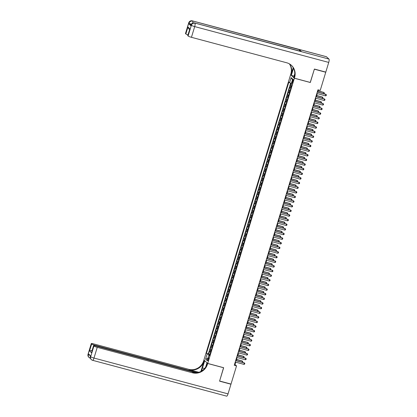<?xml version="1.0" encoding="UTF-8"?>
<svg xmlns="http://www.w3.org/2000/svg" width="417" height="417" viewBox="0 0 417 417"><rect width="100%" height="100%" fill="white"/><g stroke="black" fill="none" stroke-linecap="round" stroke-linejoin="round"><path stroke-width="0.63" d="M208.573 359.506A1.564 0.396 -75 0 0 208.651 357.697A1.564 0.396 -75 0 0 207.921 358.907A1.564 0.396 -75 0 0 207.843 360.715A1.564 0.396 -75 0 0 208.573 359.506M290.586 74.758L203.929 359.97L207.702 363.447L294.355 78.234L290.675 74.784M291.014 83.28L290.284 85.678L291.488 85.996M290.811 88.237L289.721 87.528L288.877 90.307L290.081 90.63M289.403 92.866L288.314 92.157L287.469 94.935L288.673 95.258M287.996 97.495L286.906 96.786L286.062 99.564L287.266 99.887M286.588 102.129L285.504 101.42L284.66 104.198L285.864 104.516M285.181 106.757L284.097 106.048L283.252 108.827L284.457 109.15M283.774 111.386L282.69 110.677L281.845 113.455L283.049 113.778M282.366 116.015L281.282 115.306L280.438 118.084L281.642 118.407M280.959 120.649L279.875 119.94L279.03 122.718L280.234 123.036M279.557 125.277L278.467 124.568L277.623 127.347L278.827 127.67M278.149 129.906L277.06 129.197L276.216 131.975L277.42 132.298M276.742 134.535L275.653 133.831L274.808 136.604L276.012 136.927M275.335 139.169L274.25 138.46L273.406 141.238L274.61 141.556M273.927 143.797L272.843 143.088L271.999 145.867L273.203 146.19M272.52 148.426L271.436 147.717L270.591 150.495L271.795 150.818M271.113 153.055L270.028 152.351L269.184 155.129L270.388 155.447M269.705 157.689L268.621 156.98L267.777 159.758L268.981 160.081M268.303 162.317L267.214 161.608L266.369 164.387L267.573 164.71M266.896 166.946L265.806 166.237L264.962 169.015L266.166 169.338M265.488 171.58L264.399 170.871L263.554 173.649L264.759 173.967M264.081 176.209L262.997 175.5L262.152 178.278L263.356 178.601M262.674 180.837L261.589 180.128L260.745 182.907L261.949 183.23M261.266 185.466L260.182 184.757L259.338 187.535L260.542 187.858M259.859 190.1L258.775 189.391L257.93 192.169L259.134 192.487M258.451 194.729L257.367 194.02L256.523 196.798L257.727 197.121M257.049 199.357L255.96 198.648L255.115 201.427L256.319 201.75M255.642 203.986L254.552 203.277L253.708 206.055L254.912 206.379M254.234 208.62L253.145 207.911L252.301 210.689L253.505 211.007M252.827 213.249L251.743 212.54L250.898 215.318L252.103 215.641M251.42 217.877L250.336 217.168L249.491 219.947L250.695 220.27M250.012 222.506L248.928 221.802L248.084 224.575L249.288 224.899M248.605 227.14L247.521 226.431L246.676 229.209L247.88 229.527M247.198 231.769L246.113 231.06L245.269 233.838L246.473 234.161M245.795 236.397L244.706 235.688L243.862 238.467L245.066 238.79M244.388 241.026L243.299 240.322L242.454 243.101L243.658 243.419M242.981 245.66L241.891 244.951L241.047 247.729L242.251 248.052M241.573 250.289L240.489 249.58L239.645 252.358L240.849 252.681M240.166 254.917L239.082 254.208L238.237 256.987L239.441 257.31M238.759 259.551L237.674 258.842L236.83 261.621L238.034 261.939M237.351 264.18L236.267 263.471L235.423 266.249L236.627 266.572M235.944 268.809L234.86 268.1L234.015 270.878L235.219 271.201M234.542 273.437L233.452 272.728L232.608 275.507L233.812 275.83M233.134 278.071L232.045 277.362L231.2 280.141L232.405 280.459M231.727 282.7L230.637 281.991L229.793 284.769L230.997 285.092M230.32 287.329L229.235 286.62L228.391 289.398L229.595 289.721M228.912 291.957L227.828 291.248L226.984 294.027L228.188 294.35M227.505 296.591L226.421 295.882L225.576 298.661L226.78 298.979M226.097 301.22L225.013 300.511L224.169 303.289L225.373 303.612M224.69 305.849L223.606 305.14L222.761 307.918L223.965 308.241M223.288 310.477L222.198 309.768L221.354 312.547L222.558 312.87M221.88 315.111L220.791 314.402L219.947 317.181L221.151 317.499M220.473 319.74L219.384 319.031L218.539 321.809L219.743 322.132M219.066 324.369L217.982 323.66L217.137 326.438L218.341 326.761M217.658 328.997L216.574 328.294L215.73 331.067L216.934 331.39M216.251 333.631L215.167 332.922L214.322 335.701L215.526 336.019M214.844 338.26L213.759 337.551L212.915 340.329L214.119 340.653M213.436 342.889L212.352 342.18L211.508 344.958L212.712 345.281M212.034 347.517L210.945 346.814L210.1 349.592L211.304 349.91M310.238 82.43L314.355 69.186L325.755 72.235L320.235 90.406L317.957 89.796L234.255 365.287L236.533 365.897L235.006 364.489L235.709 362.164M292.489 80.601L292.181 81.623A1.512 0.386 -75 0 0 292.103 83.374A1.512 0.386 -75 0 0 292.812 82.201L293.12 81.185A1.512 0.386 -75 0 0 293.193 79.433A1.512 0.386 -75 0 0 292.489 80.601L293.224 80.799M209.595 355.55L208.703 355.477L209.412 356.134L291.848 84.813L291.134 84.156L292.682 79.063L291.134 77.635L289.586 82.728L288.872 82.071L206.436 353.392L209.381 354.914L209.198 355.519M208.703 355.477L207.155 360.569L205.607 359.141L207.15 354.049M291.374 86.382L290.284 85.678M290.623 83.129L208.354 353.903L209.897 354.544M210.627 352.151L209.537 351.442L208.693 354.221M211.19 350.296L210.1 349.592M212.597 345.667L211.508 344.958M213.999 341.038L212.915 340.329M215.407 336.41L214.322 335.701M216.814 331.776L215.73 331.067M218.221 327.147L217.137 326.438M219.629 322.518L218.539 321.809M221.036 317.89L219.947 317.181M222.443 313.256L221.354 312.547M223.851 308.627L222.761 307.918M225.253 303.998L224.169 303.289M226.66 299.37L225.576 298.661M228.068 294.736L226.984 294.027M229.475 290.107L228.391 289.398M230.882 285.478L229.793 284.769M232.29 280.849L231.2 280.141M233.697 276.216L232.608 275.507M235.105 271.587L234.015 270.878M236.507 266.958L235.423 266.249M237.914 262.324L236.83 261.621M239.322 257.696L238.237 256.987M240.729 253.067L239.645 252.358M242.136 248.438L241.047 247.729M243.544 243.804L242.454 243.101M244.951 239.176L243.862 238.467M246.358 234.547L245.269 233.838M247.761 229.918L246.676 229.209M249.168 225.284L248.084 224.575M250.575 220.656L249.491 219.947M251.983 216.027L250.898 215.318M253.39 211.398L252.301 210.689M254.797 206.764L253.708 206.055M256.205 202.136L255.115 201.427M257.612 197.507L256.523 196.798M259.014 192.878L257.93 192.169M260.422 188.244L259.338 187.535M261.829 183.616L260.745 182.907M263.236 178.987L262.152 178.278M264.644 174.353L263.554 173.649M266.051 169.724L264.962 169.015M267.459 165.096L266.369 164.387M268.866 160.467L267.777 159.758M270.268 155.833L269.184 155.129M271.675 151.204L270.591 150.495M273.083 146.576L271.999 145.867M274.49 141.947L273.406 141.238M275.898 137.313L274.808 136.604M277.305 132.684L276.216 131.975M278.712 128.055L277.623 127.347M280.12 123.427L279.03 122.718M281.522 118.793L280.438 118.084M282.929 114.164L281.845 113.455M284.337 109.535L283.252 108.827M285.744 104.907L284.66 104.198M287.151 100.273L286.062 99.564M288.559 95.644L287.469 94.935M289.966 91.015L288.877 90.307M207.702 363.447L223.658 367.711L219.613 381.023L231.013 384.067L236.533 365.897M310.316 82.498L294.355 78.234M236.168 360.669L237.117 357.536M237.575 356.035L238.524 352.907M238.977 351.406L239.931 348.278M240.385 346.777L241.339 343.644M241.792 342.148L242.746 339.016M243.2 337.515L244.153 334.387M244.607 332.886L245.556 329.758M246.014 328.257L246.963 325.124M247.422 323.623L248.37 320.496M248.829 318.995L249.778 315.867M250.231 314.366L251.185 311.233M251.639 309.737L252.593 306.604M253.046 305.103L254 301.976M254.453 300.475L255.407 297.347M255.861 295.846L256.809 292.713M257.268 291.217L258.217 288.084M258.676 286.583L259.624 283.456M260.083 281.955L261.032 278.827M261.485 277.326L262.439 274.193M262.892 272.697L263.846 269.564M264.3 268.063L265.254 264.936M265.707 263.435L266.661 260.307M267.115 258.806L268.063 255.673M268.522 254.177L269.471 251.044M269.929 249.543L270.878 246.416M271.337 244.915L272.285 241.787M272.739 240.286L273.693 237.153M274.146 235.652L275.1 232.524M275.554 231.023L276.507 227.896M276.961 226.395L277.915 223.262M278.368 221.766L279.317 218.633M279.776 217.132L280.724 214.004M281.183 212.503L282.132 209.376M282.59 207.875L283.539 204.742M283.993 203.246L284.947 200.113M285.4 198.612L286.354 195.484M286.807 193.983L287.761 190.856M288.215 189.354L289.169 186.222M289.622 184.726L290.571 181.593M291.03 180.092L291.978 176.964M292.437 175.463L293.386 172.336M293.844 170.834L294.793 167.702M295.246 166.206L296.2 163.073M296.654 161.572L297.608 158.444M298.061 156.943L299.015 153.816M299.469 152.314L300.422 149.182M300.876 147.686L301.825 144.553M302.283 143.052L303.232 139.924M303.691 138.423L304.639 135.29M305.098 133.794L306.047 130.662M306.5 129.161L307.454 126.033M307.908 124.532L308.861 121.404M309.315 119.903L310.269 116.77M310.722 115.274L311.676 112.142M312.13 110.641L313.078 107.513M313.537 106.012L314.486 102.884M314.944 101.383L315.893 98.25M316.352 96.754L317.301 93.622M317.754 92.121L318.426 89.926M209.756 355.013L209.381 354.914M234.536 364.364L235.006 364.489M291.358 83.416L289.586 82.728M208.354 353.903L206.436 353.392M292.458 79.793L291.134 77.635M205.607 359.141L207.828 358.359M317.254 92.11L326 94.445L326.412 94.883L326.203 95.576L325.578 95.837L316.831 93.497M325.578 95.837L325.818 94.278L317.285 91.995M323.623 93.689L323.962 92.569L318.098 91M323.962 93.783L324.374 93.007L323.78 92.402L318.129 90.89M191.064 24.838A2.929 0.375 -163.1 0 1 188.844 23.878L190.887 25.755A2.929 0.375 -163.1 0 1 190.819 25.635L191.028 24.942A2.929 0.375 16.9 0 0 191.095 25.056L190.887 25.755M314.402 69.05L310.326 82.451L294.371 78.188L294.611 77.4A12.197 11.697 132.6 0 0 291.473 65.38A12.197 11.697 132.6 0 0 286.729 62.779L191.439 37.306A2.929 0.375 -163.1 0 1 188.093 36.013L191.351 25.296L191.095 25.056A2.929 2.804 132.6 0 1 194.676 23.013L328.971 59.078A2.929 0.74 105 0 1 328.737 62.42L325.797 72.094L314.402 69.05M294.371 78.188L293.631 77.505L294.772 73.757M293.208 67.663L291.207 74.262A12.197 11.697 132.6 0 0 289.606 63.989M293.516 68.226L291.337 75.394L290.597 74.716L290.837 73.929A12.197 11.697 132.6 0 0 289.388 63.864M189.563 29.576L188.755 28.825L187.958 26.996L189.902 28.789L187.791 35.737L188.093 36.013M187.791 35.737A2.929 0.375 -163.1 0 1 187.728 35.617L189.902 28.789M326.422 56.733L192.383 20.902A2.929 0.74 -75 0 0 192.294 20.85L326.334 56.681A2.929 0.74 105 0 1 326.422 56.733L328.971 59.078M301.361 51.531L194.676 23.013A2.929 0.74 -75 0 0 194.588 22.961L301.272 51.479A2.929 0.74 105 0 1 301.361 51.531L299.323 49.654A2.929 0.74 105 0 1 299.495 51.004M294.053 76.118L291.337 75.394M187.958 34.866A2.929 0.375 -163.1 0 1 185.846 33.944L187.958 26.996M188.844 23.878L188.802 22.945L185.544 33.668L185.846 33.944M185.544 33.668A2.929 0.375 -163.1 0 1 185.482 33.548L188.739 22.826A2.929 0.375 16.9 0 0 188.802 22.945A2.929 2.804 132.6 0 1 192.383 20.902L299.323 49.654M294.611 77.4L294.24 77.062A12.197 11.697 132.6 0 0 291.29 65.214M90.52 355.758L90.322 356.405A2.929 0.375 -163.1 0 0 90.39 356.525A2.929 2.804 132.6 0 0 91.141 359.412L91.396 359.647A2.929 2.929 0 0 0 92.621 360.319A2.929 0.74 -75 0 1 92.532 360.267A2.929 2.804 -47.4 0 1 90.645 356.759L93.898 346.042A2.929 0.375 16.9 0 0 97.244 347.335L93.992 358.057A2.929 0.375 -163.1 0 1 90.645 356.759L90.598 355.831L88.56 353.955L88.352 354.648L88.096 354.414A2.929 0.375 -163.1 0 1 88.029 354.294L91.287 343.577A2.929 0.375 16.9 0 0 91.349 343.697L88.096 354.414A2.929 2.804 132.6 0 0 88.847 357.296A2.929 2.929 0 0 1 88.029 354.294M228.031 393.888A2.929 0.74 105 0 1 226.666 396.15L92.621 360.319A2.929 0.74 -75 0 0 93.992 358.057L228.031 393.888L230.971 384.208L219.571 381.164L223.569 367.685M204.747 360.726L202.453 367.945A5.489 1.392 -75 0 0 201.781 370.916M204.653 360.7L203.918 360.017L203.678 360.804A12.197 11.697 -47.4 0 1 188.76 369.332L93.476 343.863A2.929 0.375 16.9 0 0 91.287 343.577M200.921 371.417L204.043 361.143A12.197 11.697 -47.4 0 1 189.13 369.671L198.883 372.282M223.648 367.758L207.687 363.494L207.447 364.281A12.197 11.697 -47.4 0 1 192.534 372.808L97.244 347.335M207.687 363.494L206.947 362.811L205.675 367.012M196.282 372.814L95.722 345.933A2.929 0.375 16.9 0 0 93.533 345.646L91.49 352.709L89.54 350.916L91.651 343.973L91.349 343.697M91.651 343.973A2.929 0.375 16.9 0 0 94.998 345.266L94.862 345.724M197.439 372.647L94.998 345.266M93.533 345.646A2.929 0.375 16.9 0 0 93.601 345.766L91.49 352.709M93.898 346.042L93.601 345.766M207.447 364.281L207.082 363.942A12.197 11.697 -47.4 0 1 192.169 372.47L192.534 372.808M89.54 350.916L91.86 350.379M315.846 96.739L324.593 99.074L325.005 99.512L324.796 100.205L324.171 100.466L315.424 98.125M324.171 100.466L324.41 98.907L315.877 96.629M314.439 101.367L323.191 103.708L323.597 104.141L323.389 104.834L322.768 105.094L314.017 102.759M322.768 105.094L323.003 103.536L314.475 101.258M313.031 105.996L321.783 108.337L322.19 108.769L321.981 109.468L321.361 109.723L312.609 107.388M321.361 109.723L321.596 108.17L313.068 105.887M311.624 110.63L320.376 112.965L320.788 113.403L320.574 114.096L319.954 114.357L311.202 112.017M319.954 114.357L320.193 112.799L311.661 110.515M322.216 98.318L322.555 97.197L316.691 95.629M322.555 98.412L322.966 97.635L322.372 97.031L316.722 95.519M320.809 102.952L321.147 101.831L315.283 100.262M321.153 103.041L321.559 102.264L320.965 101.659L315.32 100.148M319.401 107.581L319.745 106.46L313.876 104.891M319.745 107.669L320.152 106.893L319.558 106.288L313.912 104.782M317.994 112.209L318.338 111.089L312.469 109.52M318.338 112.303L318.744 111.527L318.15 110.922L312.505 109.41M310.222 115.259L318.969 117.594L319.38 118.032L319.167 118.725L318.546 118.986L309.8 116.645M318.546 118.986L318.786 117.427L310.253 115.149M316.586 116.838L316.93 115.718L311.061 114.154M316.93 116.932L317.342 116.155L316.748 115.551L311.098 114.039M308.815 119.888L317.561 122.228L317.973 122.661L317.759 123.359L317.139 123.614L308.392 121.279M317.139 123.614L317.379 122.056L308.846 119.778M315.184 121.472L315.523 120.351L309.659 118.782M315.523 121.561L315.935 120.784L315.341 120.179L309.69 118.668M307.407 124.516L316.154 126.857L316.566 127.294L316.352 127.988L315.732 128.248L306.985 125.908M315.732 128.248L315.971 126.69L307.438 124.407M313.777 126.101L314.116 124.98L308.252 123.411M314.116 126.195L314.527 125.413L313.933 124.808L308.283 123.302M306 129.15L314.746 131.485L315.158 131.923L314.95 132.616L314.324 132.877L305.578 130.537M314.324 132.877L314.564 131.319L306.031 129.035M312.369 130.73L312.708 129.609L306.844 128.04M312.708 130.823L313.12 130.047L312.526 129.442L306.876 127.93M304.592 133.779L313.339 136.119L313.751 136.552L313.542 137.245L312.917 137.506L304.17 135.165M312.917 137.506L313.157 135.947L304.624 133.669M310.962 135.363L311.301 134.238L305.437 132.674M311.301 135.452L311.713 134.675L311.118 134.071L305.468 132.559M303.185 138.408L311.937 140.748L312.343 141.181L312.135 141.879L311.515 142.134L302.763 139.799M311.515 142.134L311.749 140.576L303.222 138.298M309.555 139.992L309.894 138.871L304.029 137.302M309.899 140.081L310.305 139.304L309.711 138.699L304.066 137.193M301.778 143.036L310.529 145.377L310.936 145.814L310.728 146.508L310.107 146.768L301.355 144.428M310.107 146.768L310.342 145.21L301.814 142.927M308.147 144.621L308.491 143.5L302.622 141.931M308.491 144.715L308.898 143.933L308.304 143.328L302.659 141.822M300.37 147.67L309.122 150.005L309.534 150.443L309.32 151.136L308.7 151.397L299.948 149.057M308.7 151.397L308.94 149.839L300.407 147.555M306.74 149.25L307.084 148.129L301.215 146.56M307.084 149.343L307.491 148.567L306.896 147.962L301.251 146.45M298.968 152.299L307.715 154.639L308.127 155.072L307.913 155.765L307.293 156.026L298.546 153.685M307.293 156.026L307.532 154.467L298.999 152.189M305.333 153.883L305.677 152.758L299.807 151.194M305.677 153.972L306.088 153.195L305.494 152.591L299.844 151.079M297.561 156.928L306.307 159.268L306.719 159.701L306.505 160.399L305.885 160.654L297.139 158.319M305.885 160.654L306.125 159.096L297.592 156.818M303.93 158.512L304.269 157.391L298.405 155.822M304.269 158.601L304.681 157.824L304.087 157.219L298.436 155.713M296.153 161.556L304.9 163.897L305.312 164.334L305.098 165.028L304.478 165.288L295.731 162.948M304.478 165.288L304.718 163.73L296.185 161.447M302.523 163.141L302.862 162.02L296.998 160.451M302.862 163.235L303.274 162.453L302.679 161.853L297.029 160.342M294.746 166.19L303.493 168.525L303.904 168.963L303.696 169.656L303.07 169.917L294.324 167.577M303.07 169.917L303.31 168.359L294.777 166.075M301.116 167.77L301.455 166.649L295.59 165.08M301.455 167.863L301.866 167.087L301.272 166.482L295.622 164.97M293.339 170.819L302.085 173.159L302.497 173.592L302.289 174.285L301.663 174.546L292.916 172.205M301.663 174.546L301.903 172.987L293.37 170.709M299.708 172.403L300.047 171.278L294.183 169.714M300.047 172.492L300.459 171.715L299.865 171.111L294.214 169.599M291.931 175.448L300.683 177.788L301.09 178.221L300.881 178.919L300.261 179.174L291.509 176.839M300.261 179.174L300.495 177.616L291.968 175.338M298.301 177.032L298.64 175.911L292.776 174.342M298.645 177.121L299.052 176.344L298.457 175.739L292.812 174.233M290.524 180.081L299.276 182.417L299.682 182.855L299.474 183.548L298.853 183.808L290.102 181.468M298.853 183.808L299.088 182.25L290.56 179.967M296.894 181.661L297.238 180.54L291.368 178.971M297.238 181.755L297.644 180.973L297.05 180.373L291.405 178.862M289.117 184.71L297.868 187.045L298.28 187.483L298.066 188.176L297.446 188.437L288.694 186.097M297.446 188.437L297.686 186.879L289.153 184.601M295.486 186.29L295.83 185.169L289.961 183.6M295.83 186.383L296.237 185.607L295.643 185.002L289.997 183.49M287.714 189.339L296.461 191.679L296.873 192.112L296.659 192.805L296.039 193.066L287.292 190.731M296.039 193.066L296.279 191.507L287.746 189.229M294.079 190.923L294.423 189.803L288.554 188.234M294.423 191.012L294.835 190.235L294.24 189.631L288.59 188.119M286.307 193.968L295.054 196.308L295.465 196.741L295.252 197.439L294.631 197.694L285.885 195.359M294.631 197.694L294.871 196.141L286.338 193.858M292.677 195.552L293.015 194.431L287.151 192.862M293.015 195.641L293.427 194.864L292.833 194.259L287.183 192.753M284.9 198.601L293.646 200.937L294.058 201.375L293.844 202.068L293.224 202.328L284.477 199.988M293.224 202.328L293.464 200.77L284.931 198.487M291.269 200.181L291.608 199.06L285.744 197.491M291.608 200.275L292.02 199.498L291.426 198.893L285.775 197.382M283.492 203.23L292.239 205.565L292.651 206.003L292.442 206.696L291.817 206.957L283.07 204.617M291.817 206.957L292.056 205.399L283.524 203.121M289.862 204.81L290.201 203.689L284.337 202.12M290.201 204.903L290.613 204.127L290.018 203.522L284.368 202.01M282.085 207.859L290.831 210.199L291.243 210.632L291.035 211.325L290.409 211.586L281.663 209.251M290.409 211.586L290.649 210.027L282.116 207.749M288.455 209.443L288.793 208.323L282.929 206.754M288.793 209.532L289.205 208.755L288.611 208.151L282.961 206.639M280.677 212.488L289.429 214.828L289.836 215.266L289.627 215.959L289.007 216.215L280.255 213.879M289.007 216.215L289.242 214.661L280.714 212.378M287.047 214.072L287.386 212.951L281.522 211.383M287.391 214.161L287.798 213.384L287.204 212.779L281.558 211.273M279.27 217.121L288.022 219.457L288.428 219.895L288.22 220.588L287.6 220.848L278.848 218.508M287.6 220.848L287.834 219.29L279.307 217.007M285.64 218.701L285.984 217.58L280.115 216.011M285.984 218.795L286.39 218.018L285.796 217.413L280.151 215.902M277.863 221.75L286.615 224.091L287.026 224.523L286.813 225.216L286.192 225.477L277.441 223.137M286.192 225.477L286.432 223.919L277.899 221.641M284.232 223.335L284.576 222.209L278.707 220.645M284.576 223.423L284.983 222.647L284.389 222.042L278.744 220.53M276.461 226.379L285.207 228.719L285.619 229.152L285.405 229.85L284.785 230.106L276.038 227.771M284.785 230.106L285.025 228.547L276.492 226.269M282.825 227.963L283.169 226.843L277.3 225.274M283.169 228.052L283.581 227.275L282.987 226.671L277.336 225.164M275.053 231.008L283.8 233.348L284.212 233.786L283.998 234.479L283.378 234.74L274.631 232.399M283.378 234.74L283.617 233.181L275.084 230.898M281.423 232.592L281.762 231.471L275.898 229.903M281.762 232.686L282.173 231.904L281.579 231.299L275.929 229.793M273.646 235.641L282.392 237.977L282.804 238.415L282.59 239.108L281.97 239.368L273.224 237.028M281.97 239.368L282.21 237.81L273.677 235.527M280.016 237.221L280.354 236.1L274.49 234.531M280.354 237.315L280.766 236.538L280.172 235.933L274.522 234.422M272.238 240.27L280.985 242.611L281.397 243.043L281.188 243.737L280.563 243.997L271.816 241.657M280.563 243.997L280.803 242.439L272.27 240.161M278.608 241.855L278.947 240.729L273.083 239.165M278.947 241.943L279.359 241.167L278.764 240.562L273.114 239.05M270.831 244.899L279.578 247.239L279.989 247.672L279.781 248.37L279.155 248.626L270.409 246.291M279.155 248.626L279.395 247.067L270.862 244.789M277.201 246.483L277.54 245.363L271.675 243.794M277.54 246.572L277.951 245.795L277.357 245.191L271.707 243.684M269.424 249.528L278.175 251.868L278.582 252.306L278.374 252.999L277.753 253.26L269.001 250.919M277.753 253.26L277.988 251.701L269.46 249.418M275.793 251.112L276.132 249.992L270.268 248.423M276.137 251.206L276.544 250.424L275.95 249.825L270.305 248.313M268.016 254.162L276.768 256.497L277.175 256.935L276.966 257.628L276.346 257.888L267.594 255.548M276.346 257.888L276.58 256.33L268.053 254.047M274.386 255.741L274.73 254.62L268.861 253.051M274.73 255.835L275.137 255.058L274.542 254.453L268.897 252.942M266.609 258.79L275.361 261.131L275.773 261.563L275.559 262.257L274.939 262.517L266.187 260.177M274.939 262.517L275.178 260.959L266.645 258.681M272.979 260.375L273.323 259.249L267.453 257.685M273.323 260.463L273.729 259.687L273.135 259.082L267.49 257.57M265.207 263.419L273.953 265.759L274.365 266.192L274.151 266.89L273.531 267.146L264.785 264.811M273.531 267.146L273.771 265.587L265.238 263.309M271.571 265.003L271.915 263.883L266.046 262.314M271.915 265.092L272.327 264.315L271.733 263.711L266.082 262.204M263.799 268.053L272.546 270.388L272.958 270.826L272.744 271.519L272.124 271.78L263.377 269.439M272.124 271.78L272.364 270.221L263.831 267.938M270.169 269.632L270.508 268.512L264.644 266.943M270.508 269.726L270.92 268.944L270.325 268.345L264.675 266.833M262.392 272.682L271.139 275.017L271.55 275.455L271.337 276.148L270.716 276.408L261.97 274.068M270.716 276.408L270.956 274.85L262.423 272.567M268.762 274.261L269.101 273.14L263.236 271.571M269.101 274.355L269.512 273.578L268.918 272.973L263.268 271.462M260.985 277.31L269.731 279.651L270.143 280.083L269.935 280.777L269.309 281.037L260.562 278.702M269.309 281.037L269.549 279.479L261.016 277.201M267.354 278.895L267.693 277.769L261.829 276.205M267.693 278.983L268.105 278.207L267.511 277.602L261.86 276.09M259.577 281.939L268.324 284.279L268.736 284.712L268.527 285.41L267.902 285.666L259.155 283.331M267.902 285.666L268.141 284.113L259.609 281.829M265.947 283.524L266.286 282.403L260.422 280.834M266.286 283.612L266.698 282.835L266.103 282.231L260.453 280.724M258.17 286.573L266.922 288.908L267.328 289.346L267.12 290.039L266.499 290.3L257.748 287.959M266.499 290.3L266.734 288.741L258.206 286.458M264.54 288.152L264.878 287.032L259.014 285.463M264.884 288.246L265.29 287.469L264.696 286.865L259.051 285.353M256.763 291.202L265.514 293.537L265.921 293.975L265.712 294.668L265.092 294.928L256.34 292.588M265.092 294.928L265.327 293.37L256.799 291.092M263.132 292.781L263.476 291.66L257.607 290.091M263.476 292.875L263.883 292.098L263.289 291.493L257.643 289.982M255.355 295.83L264.107 298.171L264.519 298.603L264.305 299.297L263.685 299.557L254.933 297.222M263.685 299.557L263.925 297.999L255.392 295.721M261.725 297.415L262.069 296.294L256.2 294.725M262.069 297.503L262.475 296.727L261.881 296.122L256.236 294.611M253.953 300.459L262.7 302.799L263.111 303.237L262.898 303.93L262.277 304.186L253.531 301.851M262.277 304.186L262.517 302.633L253.984 300.349M260.317 302.044L260.661 300.923L254.792 299.354M260.661 302.132L261.073 301.355L260.479 300.751L254.829 299.244M252.546 305.093L261.292 307.428L261.704 307.866L261.49 308.559L260.87 308.82L252.123 306.479M260.87 308.82L261.11 307.261L252.577 304.978M258.915 306.672L259.254 305.552L253.39 303.983M259.254 306.766L259.666 305.989L259.072 305.385L253.421 303.873M251.138 309.722L259.885 312.062L260.297 312.495L260.083 313.188L259.463 313.448L250.716 311.108M259.463 313.448L259.702 311.89L251.17 309.612M257.508 311.306L257.847 310.18L251.983 308.616M257.847 311.395L258.259 310.618L257.664 310.013L252.014 308.502M249.731 314.35L258.477 316.691L258.889 317.123L258.681 317.822L258.055 318.077L249.309 315.742M258.055 318.077L258.295 316.519L249.762 314.241M256.101 315.935L256.439 314.814L250.575 313.245M256.439 316.023L256.851 315.247L256.257 314.642L250.607 313.136M248.323 318.979L257.07 321.319L257.482 321.757L257.273 322.45L256.648 322.711L247.901 320.371M256.648 322.711L256.888 321.153L248.355 318.869M254.693 320.564L255.032 319.443L249.168 317.874M255.032 320.657L255.444 319.875L254.85 319.271L249.199 317.764M246.916 323.613L255.668 325.948L256.074 326.386L255.866 327.079L255.246 327.34L246.494 324.999M255.246 327.34L255.48 325.781L246.953 323.498M253.286 325.192L253.625 324.072L247.761 322.503M253.63 325.286L254.036 324.509L253.442 323.905L247.797 322.393M245.509 328.242L254.261 330.582L254.667 331.015L254.459 331.708L253.838 331.968L245.087 329.628M253.838 331.968L254.073 330.41L245.545 328.132M251.878 329.826L252.222 328.7L246.353 327.137M252.222 329.915L252.629 329.138L252.035 328.533L246.39 327.022M244.101 332.87L252.853 335.211L253.265 335.643L253.051 336.342L252.431 336.597L243.679 334.262M252.431 336.597L252.671 335.039L244.138 332.761M250.471 334.455L250.815 333.334L244.946 331.765M250.815 334.543L251.222 333.767L250.627 333.162L244.982 331.656M242.699 337.499L251.446 339.839L251.858 340.277L251.644 340.97L251.024 341.231L242.277 338.891M251.024 341.231L251.263 339.673L242.73 337.389M249.064 339.084L249.408 337.963L243.538 336.394M249.408 339.177L249.819 338.396L249.225 337.791L243.575 336.284M241.292 342.133L250.038 344.468L250.45 344.906L250.236 345.599L249.616 345.86L240.87 343.519M249.616 345.86L249.856 344.301L241.323 342.018M247.662 343.712L248 342.592L242.136 341.023M248 343.806L248.412 343.029L247.818 342.425L242.168 340.913M239.884 346.762L248.631 349.102L249.043 349.535L248.829 350.228L248.209 350.488L239.462 348.148M248.209 350.488L248.449 348.93L239.916 346.652M246.254 348.346L246.593 347.22L240.729 345.657M246.593 348.435L247.005 347.658L246.411 347.053L240.76 345.542M238.477 351.39L247.224 353.731L247.635 354.163L247.427 354.862L246.801 355.117L238.055 352.782M246.801 355.117L247.041 353.559L238.508 351.281M244.847 352.975L245.186 351.854L239.322 350.285M245.186 353.063L245.597 352.287L245.003 351.682L239.353 350.176M237.07 356.024L245.816 358.359L246.228 358.797L246.02 359.49L245.394 359.751L236.648 357.411M245.394 359.751L245.634 358.193L237.101 355.909M243.439 357.604L243.778 356.483L237.914 354.914M243.778 357.697L244.19 356.916L243.596 356.316L237.945 354.804M235.662 360.653L244.414 362.988L244.821 363.426L244.612 364.119L243.992 364.38L235.24 362.039M243.992 364.38L244.226 362.821L235.699 360.538M242.032 362.232L242.371 361.112L236.507 359.543M242.376 362.326L242.783 361.549L242.188 360.945L236.543 359.433M290.096 87.872L290.654 86.017M209.913 351.786L210.476 349.931M211.32 347.152L211.878 345.302M212.722 342.524L213.285 340.673M214.13 337.895L214.692 336.039M215.537 333.266L216.1 331.411M216.944 328.632L217.507 326.782M218.352 324.004L218.915 322.153M219.759 319.375L220.322 317.519M221.166 314.741L221.729 312.891M222.574 310.112L223.131 308.262M223.976 305.484L224.539 303.633M225.383 300.855L225.946 298.999M226.791 296.221L227.354 294.371M228.198 291.592L228.761 289.742M229.605 286.964L230.168 285.113M231.013 282.335L231.576 280.479M232.42 277.701L232.983 275.851M233.828 273.072L234.385 271.222M235.23 268.444L235.793 266.593M236.637 263.815L237.2 261.959M238.044 259.181L238.607 257.331M239.452 254.552L240.015 252.702M240.859 249.924L241.422 248.073M242.267 245.295L242.83 243.439M243.674 240.661L244.237 238.811M245.081 236.032L245.639 234.182M246.483 231.404L247.046 229.548M247.891 226.77L248.454 224.919M249.298 222.141L249.861 220.291M250.706 217.512L251.269 215.662M252.113 212.884L252.676 211.028M253.52 208.25L254.083 206.399M254.928 203.621L255.491 201.771M256.335 198.992L256.893 197.142M257.737 194.364L258.3 192.508M259.145 189.73L259.708 187.879M260.552 185.101L261.115 183.251M261.959 180.472L262.522 178.622M263.367 175.844L263.93 173.988M264.774 171.21L265.337 169.359M266.182 166.581L266.744 164.731M267.589 161.952L268.147 160.102M268.991 157.324L269.554 155.468M270.398 152.69L270.961 150.839M271.806 148.061L272.369 146.211M273.213 143.432L273.776 141.577M274.621 138.804L275.184 136.948M276.028 134.17L276.591 132.319M277.435 129.541L277.998 127.691M278.843 124.912L279.4 123.057M280.245 120.278L280.808 118.428M281.652 115.65L282.215 113.799M283.06 111.021L283.623 109.171M284.467 106.392L285.03 104.537M285.874 101.758L286.437 99.908M287.282 97.13L287.845 95.279M288.689 92.501L289.252 90.651M292.927 81.821L292.181 81.623M291.207 74.262L290.837 73.929M328.737 62.42L194.697 26.589L191.439 37.306M194.697 26.589A2.929 0.74 -75 0 0 194.932 23.248A2.929 2.804 -47.4 0 0 191.351 25.296A2.929 0.375 16.9 0 0 194.697 26.589M192.732 23.076A2.929 0.74 -75 0 0 192.638 21.137A2.929 2.804 -47.4 0 0 189.057 23.18A2.929 0.375 16.9 0 0 191.387 24.176M204.043 361.143L203.678 360.804M189.13 369.671L188.76 369.332M90.239 355.498A2.929 0.375 -163.1 0 1 88.352 354.648A2.929 2.804 -47.4 0 0 89.102 357.531A2.929 2.929 0 0 0 90.327 358.208A2.929 0.74 -75 0 0 90.359 358.213L90.327 358.208A2.929 0.74 -75 0 1 90.239 358.156A2.929 2.804 -47.4 0 1 89.102 357.531L88.847 357.296M204.559 368.508L202.453 367.945M194.588 22.961A2.929 2.929 0 0 0 191.028 24.942M192.294 20.85A2.929 2.929 0 0 0 188.739 22.826M90.322 356.405A2.929 2.929 0 0 0 91.141 359.412"/></g></svg>
